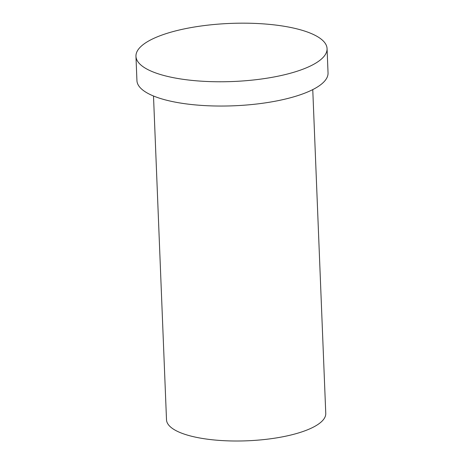 <?xml version="1.0" encoding="UTF-8"?>
<svg xmlns="http://www.w3.org/2000/svg" width="464" height="464" viewBox="0 0 464 464"><rect width="100%" height="100%" fill="white"/><g stroke="black" fill="none" stroke-linecap="round" stroke-linejoin="round"><path stroke-width="0.7" d="M312.759 89.604L325.763 413.395A79.692 24.227 177.7 0 1 247.109 440.8A79.692 24.227 177.7 0 1 166.506 419.787L153.503 96.002M315.01 35.276A95.63 29.075 177.7 0 1 327.068 48.633A95.63 29.075 177.7 0 1 232.679 81.519A95.63 29.075 177.7 0 1 135.958 56.306A95.63 29.075 177.7 0 1 206.944 25.247A95.63 29.075 177.7 0 1 315.01 35.276M327.068 48.633L328.042 72.906A95.63 29.075 177.7 0 1 233.653 105.798A95.63 29.075 177.7 0 1 136.932 80.579L135.958 56.306"/></g></svg>
